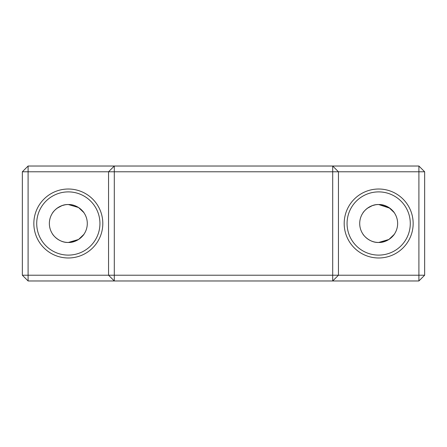 <?xml version="1.0" encoding="UTF-8"?>
<svg xmlns="http://www.w3.org/2000/svg" width="447" height="447" viewBox="0 0 447 447"><rect width="100%" height="100%" fill="white"/><g stroke="black" fill="none" stroke-linecap="round" stroke-linejoin="round"><path stroke-width="0.67" d="M378.67 257.98A34.48 34.48 0 0 1 344.19 223.5A34.48 34.48 0 0 1 378.67 189.02A34.48 34.48 0 0 1 413.157 223.5A34.48 34.48 0 0 1 378.67 257.98M378.67 191.892A31.608 31.608 0 0 0 347.062 223.5A31.608 31.608 0 0 0 378.67 255.108A31.608 31.608 0 0 0 410.285 223.5A31.608 31.608 0 0 0 378.67 191.892M68.33 257.98A34.48 34.48 0 0 1 33.843 223.5A34.48 34.48 0 0 1 68.33 189.02A34.48 34.48 0 0 1 102.81 223.5A34.48 34.48 0 0 1 68.33 257.98M68.33 191.892A31.608 31.608 0 0 0 36.715 223.5A31.608 31.608 0 0 0 68.33 255.108A31.608 31.608 0 0 0 99.938 223.5A31.608 31.608 0 0 0 68.33 191.892M83.796 234.474L78.543 239.475L68.33 242.464A18.964 18.964 0 0 0 87.294 223.5A18.964 18.964 0 0 0 68.33 204.536L78.543 207.525L83.796 212.526L78.543 207.525L68.33 204.536C59.121 204.139 52.701 212.219 52.522 213.018C52.712 212.213 59.105 204.145 68.33 204.536A18.964 18.964 0 0 0 49.36 223.5A18.964 18.964 0 0 0 68.33 242.464C59.121 242.861 52.701 234.781 52.522 233.982C52.712 234.787 59.105 242.855 68.33 242.464L74.655 241.38L77.353 240.179M64.994 204.832L62.004 205.62M61.965 205.631L57.048 208.252M55.21 209.799L53.796 211.314M53.769 211.342L52.629 212.856M394.137 212.526L388.89 207.525L378.67 204.536C369.468 204.139 363.048 212.219 362.869 213.018C363.059 212.213 369.451 204.145 378.67 204.536A18.964 18.964 0 0 0 359.706 223.5A18.964 18.964 0 0 0 378.67 242.464C369.468 242.861 363.048 234.781 362.869 233.982C363.059 234.787 369.451 242.855 378.67 242.464C387.879 242.855 394.293 234.787 394.477 233.982M375.34 204.832L372.351 205.62M372.312 205.631L367.395 208.252M365.557 209.799L364.137 211.314M364.115 211.342L362.975 212.856M393.209 235.681L394.137 234.479L388.89 239.475L378.67 242.464L385.001 241.38L387.7 240.179M389.935 208.241L378.67 204.536C387.879 204.145 394.293 212.213 394.477 213.018M68.33 204.536C77.538 204.145 83.952 212.213 84.131 213.018M393.192 211.302L391.823 209.833M332.697 280.973L28.1 280.973L28.1 275.223L108.56 275.223L108.56 171.777L28.1 171.777L28.1 275.223L22.35 275.223L22.35 171.777L28.1 171.777L28.1 166.027L418.9 166.027L418.9 171.777L338.44 171.777L338.44 275.223L418.9 275.223L418.9 171.777L424.65 171.777L424.65 275.223L418.9 275.223L418.9 280.973L332.697 280.973L332.697 171.777L114.303 171.777L114.303 275.223L338.44 275.223L332.697 280.973M389.974 238.732L391.812 237.178M79.627 238.732L83.801 234.468M68.33 242.464C77.538 242.855 83.952 234.787 84.131 233.982M378.67 242.464A18.964 18.964 0 0 0 397.64 223.5A18.964 18.964 0 0 0 378.67 204.536M332.697 171.777L338.44 171.777L332.697 166.027L332.697 171.777M114.303 280.973L114.303 275.223L108.56 275.223L114.303 280.973M114.303 171.777L114.303 166.027L108.56 171.777L114.303 171.777M424.65 275.223L418.9 280.973M418.9 166.027L424.65 171.777M28.1 280.973L22.35 275.223M22.35 171.777L28.1 166.027"/></g></svg>
